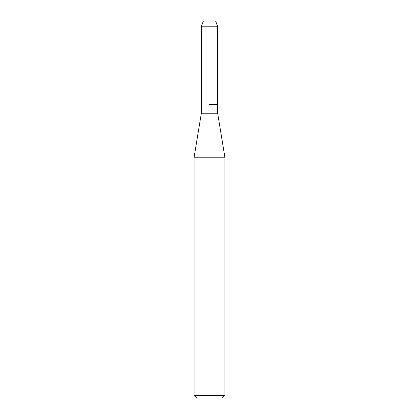 <?xml version="1.0" encoding="UTF-8"?>
<svg xmlns="http://www.w3.org/2000/svg" width="419" height="419" viewBox="0 0 419 419"><rect width="100%" height="100%" fill="white"/><g stroke="black" fill="none" stroke-linecap="round" stroke-linejoin="round"><path stroke-width="0.63" d="M215.565 20.95L203.435 20.95L215.565 20.95L217.65 26.224L217.65 113.245L224.883 157.198L224.883 395.416L194.117 395.416L196.752 398.05L222.248 398.05L224.883 395.416M203.435 20.95L201.35 26.224L201.35 113.245L217.65 113.245M209.5 104.457L217.65 104.457L209.5 104.457M201.35 113.245L194.117 157.198L224.883 157.198M201.35 26.224L217.65 26.224M194.117 157.198L194.117 395.416"/></g></svg>
